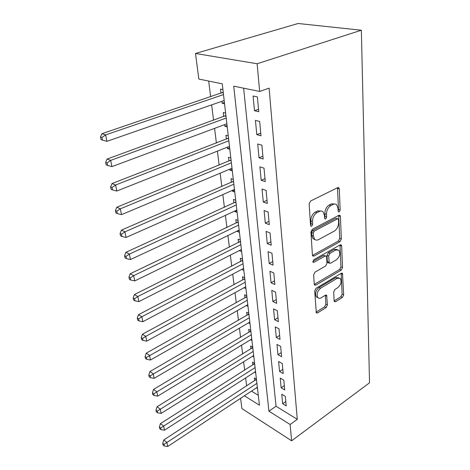 <?xml version="1.0" encoding="UTF-8"?>
<svg xmlns="http://www.w3.org/2000/svg" width="470" height="470" viewBox="0 0 470 470"><rect width="100%" height="100%" fill="white"/><g stroke="black" fill="none" stroke-linecap="round" stroke-linejoin="round"><path stroke-width="0.7" d="M339.205 211.905L340.151 210.014L339.275 188.922L338.846 187.759L337.736 187.624L310.582 201.019L309.154 203.857L310.523 225.436L310.811 226.182L311.68 226.276L312.662 224.319L312.491 221.57C312.55 217.516 314.048 214.537 316.98 212.634L319.253 211.476C320.752 210.76 322.026 210.901 323.078 211.894L324.406 215.407L324.835 218.891L325.657 218.979L326.621 217.058L326.48 214.332C326.574 210.325 328.042 207.393 330.892 205.543L333.095 204.421C334.505 203.739 335.715 203.868 336.714 204.808L338.024 208.363L338.142 211.059L338.423 211.829L339.205 211.905M338.13 210.795L338.5 209.473L337.478 187.753M310.511 225.271L311.017 223.732L310.84 220.988L312.491 221.57M324.535 217.927L324.97 216.488L324.829 213.774L326.48 214.332M334.117 300.818L334.423 301.664L335.568 301.699L342.401 297.445L343.67 294.89L342.483 273.305L341.373 273.252L316.016 288.316L314.683 290.995L316.322 312.879L317.55 312.914L326.127 307.574L327.426 304.971L326.627 295.242L325.446 295.195L321.169 297.792C319.859 298.544 318.778 298.497 317.914 297.651C316.322 294.385 317.215 291.236 320.605 288.21L337.254 278.269L340.268 278.404C341.849 281.618 340.985 284.732 337.689 287.746L334.981 289.397L333.688 291.993L334.117 300.818M243.636 88.184L276.049 406.245L297.281 419.322L290.131 424.504L291.623 440.795L369.526 382.821L361.354 30.221L298.121 23.5L195.491 53.468L198.834 79.06L222.245 83.825L259.434 405.222L244.412 395.787M297.281 419.322L269.116 88.125L259.657 91.45L257.125 63.75L361.354 30.221M340.027 241.627L341.349 238.977L340.421 216.488L340.027 215.407L338.911 215.295L312.339 229.266L310.946 232.051L312.403 255.028L312.773 256.009L314.013 256.109L340.027 241.627L338.406 241.034L339.728 238.384L338.688 215.413M341.643 245.969L342.536 267.518L341.238 270.121L315.822 285.125L314.583 285.055L314.248 284.156L313.654 274.838L315.012 272.13L325.61 266.032L326.944 263.359L326.615 257.125L326.256 256.156L325.07 256.068L313.942 262.342L313.073 262.278L313.778 259.693L340.168 244.893L341.279 244.976L341.643 245.969L340.027 245.369L340.944 266.889L342.536 267.518M256.414 379.143L254.376 377.933L254.693 380.647M254.587 363.339L252.525 362.153L252.854 364.943M252.713 347.119L250.628 345.967L250.962 348.828M250.786 330.469L248.677 329.347L249.024 332.284M248.806 313.373L246.68 312.28L247.032 315.299M246.774 295.806L244.623 294.755L244.988 297.857M244.682 277.752L242.508 276.742L242.884 279.932M242.538 259.193L240.34 258.224L240.722 261.502M239.436 250.51L241.433 249.664M240.329 240.105L238.108 239.183L238.501 242.555M237.15 231.04L237.191 231.416L239.212 230.435M238.055 220.471L235.811 219.596L236.216 223.062M234.8 211.001L234.871 211.6L236.921 210.648M235.717 200.255L233.443 199.433L233.86 203.005M232.38 190.362L232.48 191.202L234.565 190.28M233.308 179.446L231.011 178.676L231.44 182.354M229.889 169.1L230.018 170.199L232.139 169.306M230.829 158.002L228.502 157.291L228.949 161.081M227.316 147.192L227.48 148.555L229.636 147.698M228.273 135.906L225.917 135.254L226.376 139.161M224.666 124.603L224.86 126.254L227.057 125.425M225.635 113.117L223.256 112.536L223.726 116.56M258.753 111.713L257.372 96.908L253.083 95.998L254.499 110.732L258.753 111.713M260.997 135.76L259.657 121.43L255.427 120.396L256.802 134.655L260.997 135.76M263.171 159.042L261.872 145.16L257.701 144.014L259.029 157.826L263.171 159.042M265.274 181.59L264.022 168.148L259.898 166.885L261.185 180.268L265.274 181.59M267.318 203.451L266.102 190.415L262.031 189.058L263.276 202.03L267.318 203.451M269.292 224.642L268.117 212.005L264.099 210.548L265.309 223.133L269.292 224.642M271.214 245.205L270.068 232.944L266.102 231.393L267.277 243.607L271.214 245.205M273.076 265.156L271.966 253.254L268.047 251.626L269.187 263.482L273.076 265.156M274.885 284.532L273.81 272.976L269.939 271.272L271.043 282.781L274.885 284.532M276.642 303.356L275.596 292.129L271.772 290.348L272.847 301.534L276.642 303.356M278.352 321.645L277.335 310.735L273.552 308.89L274.598 319.759L278.352 321.645M280.008 339.428L279.021 328.818L275.285 326.909L276.301 337.484L280.008 339.428M281.624 356.724L280.661 346.402L276.971 344.434L277.958 354.721L281.624 356.724M283.199 373.55L282.259 363.51L278.61 361.483L279.574 371.494L283.199 373.55M284.726 389.924L283.815 380.154L280.208 378.08L281.142 387.821L284.726 389.924M281.759 394.23L282.67 403.718L286.212 405.874L285.325 396.357L281.759 394.23M208.692 81.063L210.648 96.767M211.653 104.875L213.568 120.261M214.579 128.363L216.4 143.033M217.41 151.123L219.149 165.111M220.154 173.189L221.817 186.531M222.821 194.598L224.401 207.323M225.4 215.372L226.916 227.515M227.915 235.541L229.354 247.126M230.347 255.128L231.728 266.185M232.721 274.163L234.031 284.714M235.018 292.669L236.275 302.739M237.262 310.664L238.454 320.27M239.436 328.166L240.575 337.337M241.557 345.203L242.643 353.957M243.619 361.794L244.659 370.143M245.634 377.951L246.621 385.917M251.474 391.116L258.288 395.311M222.915 89.611L220.506 89.1L220.994 93.254M221.934 101.297L222.163 103.247L224.554 103.805M224.86 126.254L227.227 126.871M227.48 148.555L229.812 149.243M230.018 170.199L232.327 170.945M232.48 191.202L234.765 192.007M234.871 211.6L237.127 212.458M237.191 231.416L239.43 232.321M239.453 250.675L241.662 251.626M241.692 269.416L243.836 270.391M244.024 287.722L245.945 288.645M246.274 305.535L248.001 306.399M248.448 322.872L249.999 323.683M250.545 339.751L251.949 340.515M252.584 356.19L253.841 356.9M254.552 372.205L255.692 372.875M256.467 387.815L257.49 388.437M291.623 440.795L241.915 408.583L240.575 398.325M259.657 91.45L233.731 86.169L268.934 411.191L290.131 424.504M257.125 63.75L195.491 53.468M276.049 406.245L268.934 411.191M222.163 103.247L224.401 102.466M254.499 110.732L258.524 109.246M256.802 134.655L260.75 133.092M259.029 157.826L262.906 156.193M261.185 180.268L264.992 178.571M263.276 202.03L267.019 200.273M265.309 223.133L268.987 221.317M267.277 243.607L270.89 241.745M269.187 263.482L272.741 261.567M314.06 239.336L314.395 239.16M271.043 282.781L274.539 280.825M272.847 301.534L276.289 299.537M274.598 319.759L277.987 317.726M276.301 337.484L279.638 335.41M277.958 354.721L281.242 352.618M279.574 371.494L282.805 369.361M281.142 387.821L284.327 385.659M282.67 403.718L285.807 401.533M334.722 203.986L331.426 203.88L333.095 204.421M324.829 213.774C324.917 209.773 326.38 206.847 329.229 205.002L331.426 203.88M321.057 211.018L317.597 210.912L319.253 211.476M310.84 220.988C310.893 216.94 312.391 213.968 315.323 212.07L317.597 210.912M312.468 255.433L338.406 241.034M338.512 219.672L338.236 218.926L337.448 218.85L314.183 231.158L313.208 233.102L313.384 235.952L314.63 239.248C315.705 240.282 317.015 240.399 318.554 239.618L334.329 231.081C337.084 229.213 338.518 226.346 338.629 222.475L338.512 219.672M337.736 218.756L335.803 218.292L337.448 218.85M314.923 239.512L312.997 238.637L311.745 235.341L311.569 232.497L312.538 230.559L335.803 218.292M314.283 284.415L339.651 269.486L340.944 266.889M325.604 255.903L323.46 255.439L312.814 261.42M336.344 259.857C339.757 256.796 340.615 253.571 338.911 250.181L335.891 249.97L329.958 253.312L328.624 255.991L329.294 263.165L330.457 263.241L336.344 259.857M337.266 249.541L334.276 249.359L335.891 249.97M328.313 262.777L327.69 262.53L327.337 261.579L327.014 255.363L328.348 252.69L334.276 249.359M340.027 245.369L339.98 244.999M338.77 277.788L335.674 277.617L337.254 278.269M317.885 297.627L316.339 296.952C314.747 293.685 315.64 290.542 319.024 287.522L335.674 277.617M316.028 312.168L324.576 306.869L325.869 304.266L325.357 295.242M334.129 300.935L340.838 296.77L342.107 294.22L341.208 273.352M223.221 92.249L101.972 133.692L105.609 134.896L106.896 141.352L224.178 100.515M223.491 94.588L105.609 134.896L101.925 137.493L100.474 137.005L100.997 139.584L102.448 140.078L101.925 137.493M106.896 141.352L102.448 140.078M100.474 137.005L101.972 133.692M225.911 115.526L107.09 159.054L110.691 160.393L111.936 166.633L226.869 123.78M226.205 118.035L110.691 160.393L107.066 162.937L105.633 162.391L106.138 164.882L107.571 165.434L107.066 162.937M111.936 166.633L107.571 165.434M105.633 162.391L107.09 159.054M228.526 138.092L112.03 183.559L115.602 185.021L116.801 191.049L229.478 146.335M228.831 140.759L115.602 185.021L112.036 187.507L110.615 186.913L111.102 189.322L112.524 189.921L112.036 187.507M116.801 191.049L112.524 189.921M110.615 186.913L112.03 183.559M231.058 159.982L116.807 207.241L120.344 208.821L121.507 214.643L232.01 168.213M231.387 162.802L120.344 208.821L116.836 211.253L115.426 210.613L115.896 212.939L117.312 213.586L116.836 211.253M121.507 214.643L117.312 213.586M115.426 210.613L116.807 207.241M233.514 181.232L121.425 230.147L124.932 231.833L126.054 237.468L234.465 189.439M233.86 184.193L124.932 231.833L121.483 234.213L120.079 233.531L120.537 235.781L121.936 236.469L121.483 234.213M126.054 237.468L121.936 236.469M120.079 233.531L121.425 230.147M235.905 201.859L125.89 252.308L129.368 254.094L130.454 259.546L236.851 210.043M236.263 204.949L129.368 254.094L125.972 256.426L124.585 255.704L125.026 257.883L126.412 258.612L125.972 256.426M130.454 259.546L126.412 258.612M124.585 255.704L125.89 252.308M238.22 221.893L130.219 273.763L133.662 275.643L134.714 280.925L239.165 230.059M238.596 225.112L133.662 275.643L130.319 277.929L128.945 277.171L129.373 279.28L130.748 280.044L130.319 277.929M134.714 280.925L130.748 280.044M128.945 277.171L130.219 273.763M240.476 241.368L134.408 294.549L137.822 296.517L138.844 301.634L241.416 249.505M240.857 244.694L137.822 296.517L134.532 298.755L133.169 297.962L133.586 300.007L134.943 300.806L134.532 298.755M138.844 301.634L134.943 300.806M133.169 297.962L134.408 294.549M242.667 260.292L138.474 314.694L141.852 316.739L142.845 321.697L243.601 268.405M243.061 263.729L141.852 316.739L138.609 318.936L137.263 318.114L137.663 320.094L139.014 320.922L138.609 318.936M142.845 321.697L139.014 320.922M137.263 318.114L138.474 314.694M244.794 278.704L142.41 334.229L145.765 336.35L146.722 341.155L245.728 286.788M245.205 282.241L145.765 336.35L142.569 338.5L141.229 337.648L141.617 339.569L142.956 340.427L142.569 338.5M146.722 341.155L142.956 340.427M141.229 337.648L142.41 334.229M246.868 296.611L146.229 353.176L149.554 355.361L150.482 360.026L247.802 304.666M247.285 300.242L146.405 357.476L145.077 356.595L145.459 358.457L146.781 359.344L146.405 357.476M150.482 360.026L146.781 359.344M145.077 356.595L146.229 353.176M248.883 314.042L149.936 371.564L153.232 373.815L154.137 378.344L249.811 322.068M249.312 317.761L150.13 375.888L148.814 374.984L149.178 376.793L150.494 377.704L150.13 375.888M154.137 378.344L150.494 377.704M148.814 374.984L149.936 371.564M250.851 331.015L153.537 389.419L156.804 391.727L157.679 396.128L251.773 339.005M251.286 334.81L153.743 393.766L152.439 392.838L152.797 394.594L154.095 395.523L153.743 393.766M157.679 396.128L154.095 395.523M152.439 392.838L153.537 389.419M252.76 347.541L157.039 406.762L160.27 409.129L161.122 413.4L253.683 355.502M253.207 351.419L157.25 411.127L155.964 410.175L156.31 411.885L157.597 412.836L157.25 411.127M161.122 413.4L157.597 412.836M155.964 410.175L157.039 406.762M254.623 363.651L160.434 423.617L163.636 426.031L164.465 430.185L255.539 371.57M255.081 367.593L160.664 428L159.383 427.024L159.718 428.681L160.999 429.656L160.664 428M164.465 430.185L160.999 429.656M159.383 427.024L160.434 423.617M256.438 379.343L163.736 440.002L166.915 442.464L167.72 446.5L257.354 387.233M256.902 383.356L163.977 444.397L162.708 443.404L163.037 445.014L164.306 446.007L163.977 444.397M167.72 446.5L164.306 446.007M162.708 443.404L163.736 440.002M338.5 209.473L340.151 210.014M311.017 223.732L312.662 224.319M324.97 216.488L326.621 217.058M329.229 205.002L330.892 205.543M315.323 212.07L316.98 212.634M337.601 188.411L339.275 188.922M312.485 255.504L314.013 256.109M338.77 215.93L340.421 216.488M339.728 238.384L341.349 238.977M312.538 230.559L314.183 231.158M311.569 232.497L313.208 233.102M311.745 235.341L313.384 235.952M339.651 269.486L341.238 270.121M314.289 284.468L315.822 285.125M323.46 255.439L325.07 256.068M312.867 261.908L313.942 262.342M328.348 252.69L329.958 253.312M327.014 255.363L328.624 255.991M327.337 261.579L328.941 262.213M319.024 287.522L320.605 288.21M325.375 295.418L326.944 296.106M325.869 304.266L327.426 304.971M324.576 306.869L326.127 307.574M316.034 312.209L317.55 312.914M341.226 273.581L342.812 274.221M342.107 294.22L343.67 294.89M340.838 296.77L342.401 297.445M334.147 301.07L335.568 301.699M222.445 92.76L223.303 92.948M225.154 116.043L226 116.255M227.78 138.615L228.614 138.85M230.324 160.511L231.146 160.769M232.791 181.767L233.608 182.043M235.194 202.394L235.999 202.693M237.52 222.439L238.319 222.751M239.788 241.915L240.575 242.244M241.985 260.844L242.767 261.191M244.13 279.256L244.899 279.615M246.209 297.169L246.973 297.545M248.236 314.6L248.994 314.988M250.21 331.573L250.957 331.973M252.132 348.106L252.872 348.517M254.006 364.209L254.74 364.632M255.833 379.907L256.555 380.342M338.053 187.518L338.846 187.759M339.311 215.166L340.027 215.407M312.997 238.637L314.63 239.248M327.69 262.53L329.294 263.165M340.644 244.741L341.279 244.976M316.339 296.952L317.914 297.651M326.074 294.995L326.627 295.242M341.919 273.076L342.483 273.305"/></g></svg>
